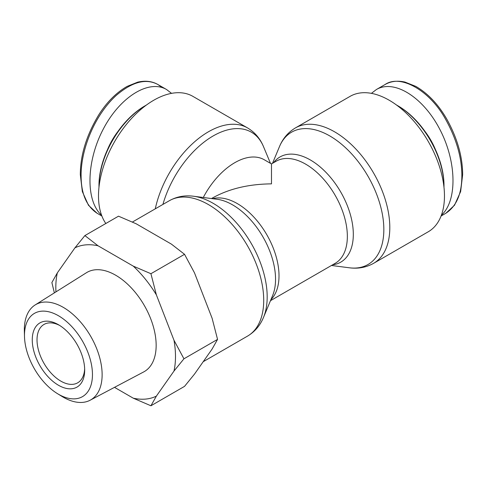 <?xml version="1.0" encoding="UTF-8"?>
<svg xmlns="http://www.w3.org/2000/svg" width="487" height="487" viewBox="0 0 487 487"><rect width="100%" height="100%" fill="white"/><g stroke="black" fill="none" stroke-linecap="round" stroke-linejoin="round"><path stroke-width="0.73" d="M98.983 187.27A66.043 38.132 -60 0 1 98.977 186.344A66.043 38.132 -60 0 1 145.674 105.454A66.043 38.132 -60 0 1 146.477 104.997M145.674 105.454L144.718 106.008A64.698 37.353 120 0 0 98.977 185.243L98.977 186.344M101.576 215.199C85.56 200.979 86.211 161.812 103.001 129.627C119.583 97.297 148.681 78.943 166.572 89.529L171.552 93.352M107.56 149.472A47.848 27.625 -60 0 1 118.037 131.326M396.485 104.997A66.043 38.132 60 0 1 397.289 105.454A66.043 38.132 60 0 1 443.992 186.344A66.043 38.132 60 0 1 443.98 187.27M397.289 105.454L398.244 106.008A64.698 37.353 -120 0 1 443.992 185.243L443.992 186.344M371.411 93.352L376.39 89.529C394.287 78.943 423.38 97.297 439.962 129.627C456.751 161.812 457.403 200.979 441.386 215.199M424.926 131.326A47.848 27.625 60 0 1 435.402 149.472M270.48 300.686L335.135 263.357A58.97 34.047 60 0 0 335.135 195.263A58.97 34.047 60 0 0 276.166 161.221L271.484 163.924L271.484 183.867C248.607 184.08 228.951 188.779 212.515 197.972L211.51 198.55M203.28 197.491A58.97 34.047 -60 0 1 264.271 159.76L271.484 163.924M105.825 223.503A78.176 45.133 -60 0 1 98.496 195.975A78.176 45.133 -60 0 1 132.622 117.3A78.176 45.133 -60 0 1 192.864 96.353L247.524 127.911A78.176 45.133 120 0 0 155.268 208.844M350.098 96.353A78.176 45.133 60 0 1 428.274 141.492A78.176 45.133 60 0 1 428.274 231.763L373.614 263.321A78.176 45.133 -120 0 0 373.614 173.049A78.176 45.133 -120 0 0 295.439 127.911L350.098 96.353M84.647 368.702A33.694 19.456 60 0 1 77.701 382.806A33.694 19.456 60 0 1 44 363.351A33.694 19.456 60 0 1 44 324.439A33.694 19.456 60 0 1 59.688 325.468M58.47 324.732L58.47 324.732A37.067 21.398 -120 0 0 32.258 339.865A37.067 21.398 -120 0 0 58.47 385.26A37.067 21.398 -120 0 0 84.677 370.132A37.067 21.398 -120 0 0 58.47 324.732L58.47 324.732M92.457 374.619A48.067 27.753 60 0 1 57.393 393.606A48.067 27.753 60 0 1 24.496 336.627A48.067 27.753 60 0 1 57.929 315.442A48.067 27.753 60 0 1 92.457 374.619M54.367 292.87L51.878 282.557L57.32 272.903A84.622 48.858 -120 0 0 55.938 291.883M150.921 405.774L133.268 398.183A84.622 48.858 -120 0 0 156.37 396.12L150.921 405.774L184.536 386.368L194.49 374.107L212.107 349.051L217.555 339.396L212.107 318.248L194.49 272.848L184.536 254.305L171.394 244.109L136.159 223.77L118.505 216.179L84.89 235.586L98.039 245.783A84.622 48.858 -120 0 0 74.937 247.846L84.89 235.586M133.268 266.121L150.921 273.712L156.37 294.86A84.622 48.858 -120 0 0 133.268 266.121L98.039 245.783M183.94 358.803L173.987 371.057A84.622 48.858 -120 0 0 173.987 340.261L183.94 358.803L217.555 339.396M156.37 294.86L173.987 340.261M57.32 272.903L74.937 247.846M133.268 398.183L114.5 387.348M173.987 371.057L156.37 396.12M35.137 304.959L86.4 272.744A57.283 33.073 60 0 1 130.747 287.293A57.283 33.073 60 0 1 156.157 345.368A57.283 33.073 60 0 1 143.665 371.94L90.138 400.223A55.013 31.765 -120 0 0 102.13 374.704A55.013 31.765 -120 0 0 77.725 318.936A55.013 31.765 -120 0 0 35.137 304.959A55.013 31.765 -120 0 0 24.35 331.221L24.496 336.627M57.393 393.606L62.001 396.436A55.013 31.765 -120 0 0 90.138 400.223M184.536 254.305L150.921 273.712M97.363 213.409L97.059 213.233C86.455 206.19 81.134 193.698 81.104 175.752C80.812 150.495 93.881 115.918 116.265 95.391C132.287 81.731 146.197 78.127 158.001 84.574L162.074 87.538M445.891 213.233L454.517 205.228L460.635 191.561L462.65 174.65C462.589 156.388 457.171 137.644 446.396 118.432C437.947 104.005 427.763 93.327 415.837 86.394L404.934 82.06C397.398 80.404 390.751 81.238 384.998 84.568C400.539 73.72 430.143 90.759 445.782 119.632C456.465 138.984 461.828 157.691 461.859 175.752C461.834 193.716 456.514 206.214 445.891 213.233L441.082 216.015M270.906 299.663A58.97 34.047 -120 0 0 266.797 234.722A58.97 34.047 -120 0 0 212.612 198.69M193.589 196.243L217.044 199.262A60.735 35.064 60 0 1 275.545 279.264A60.735 35.064 60 0 1 272.629 295.536L263.516 317.36A76.404 44.116 -120 0 0 267.18 296.881A76.404 44.116 -120 0 0 193.589 196.243C184.847 195.086 176.769 196.578 169.348 200.711A78.176 45.133 60 0 1 229.59 221.658A78.176 45.133 60 0 1 263.717 300.327A78.176 45.133 60 0 1 247.524 336.115L203.219 361.695M332.578 264.831A60.735 35.064 -120 0 0 340.736 192.03A60.735 35.064 -120 0 0 273.609 162.695M272.489 163.346L279.447 146.672A76.404 44.116 60 0 1 368.014 176.282A76.404 44.116 60 0 1 349.374 267.789C358.115 268.946 366.2 267.454 373.614 263.321M162.908 204.43A76.404 44.116 -60 0 1 213.306 135.867A76.404 44.116 -60 0 1 263.516 146.672C260.143 138.521 254.817 132.269 247.524 127.911M158.044 84.598C152.175 81.201 145.388 80.385 137.681 82.151L127.137 86.394C116.356 92.567 106.927 102.002 98.849 114.713C86.564 134.984 80.379 154.963 80.312 174.65L82.34 191.574L88.464 205.252L97.059 213.233M101.886 216.015L97.138 213.276M166.572 89.529L157.995 84.58M376.39 89.529L384.967 84.58M331.452 265.482L349.374 267.789M270.48 163.346L263.516 146.672M263.516 317.36C260.143 325.505 254.817 331.763 247.524 336.115M169.348 200.711L132.391 222.048M279.447 146.672C282.819 138.521 288.146 132.269 295.439 127.911"/></g></svg>
